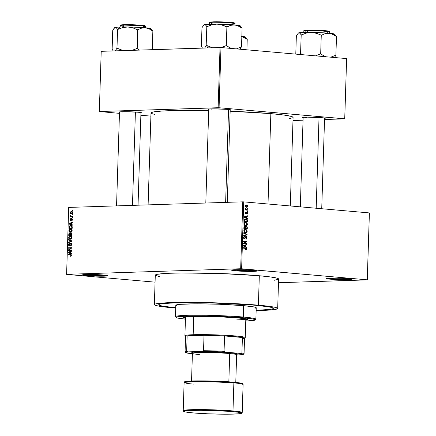 <?xml version="1.0" encoding="UTF-8"?>
<svg xmlns="http://www.w3.org/2000/svg" width="436" height="436" viewBox="0 0 436 436"><rect width="100%" height="100%" fill="white"/><g stroke="black" fill="none" stroke-linecap="round" stroke-linejoin="round"><path stroke-width="0.65" d="M86.84 274.936A12.072 0.725 -178.2 0 0 106.171 275.307A12.072 0.725 1.8 0 1 86.84 274.936L86.851 274.5L86.84 274.936A12.072 0.725 1.8 0 1 84.066 274.615A12.072 0.725 -178.2 0 0 86.84 274.936L86.355 275.623L86.84 274.936M103.855 275.062A12.742 0.763 1.8 0 1 107.823 275.694A12.742 0.763 1.8 0 1 100.482 276.201A12.742 0.763 1.8 0 1 86.355 275.623L100.307 276.201L107.839 275.716L101.882 274.909L89.909 274.484L82.551 274.822L86.355 275.623A12.742 0.763 1.8 0 1 82.399 274.898A12.742 0.763 1.8 0 1 90.432 274.484A12.742 0.763 1.8 0 1 103.855 275.062M236.045 270.151A12.072 0.725 -178.2 0 0 255.376 270.522A12.072 0.725 1.8 0 1 236.045 270.151L236.056 269.715L236.045 270.151A12.072 0.725 1.8 0 1 233.276 269.83A12.072 0.725 -178.2 0 0 236.045 270.151L235.565 270.838L236.045 270.151M253.06 270.276A12.742 0.763 1.8 0 1 257.027 270.909A12.742 0.763 1.8 0 1 249.686 271.415A12.742 0.763 1.8 0 1 235.565 270.838L249.512 271.415L257.044 270.93L251.087 270.118L239.113 269.693L231.756 270.031L235.565 270.838A12.742 0.763 1.8 0 1 231.603 270.107A12.742 0.763 1.8 0 1 239.642 269.699A12.742 0.763 1.8 0 1 253.06 270.276M330.521 278.468A12.072 0.725 -178.2 0 0 349.852 278.838A12.072 0.725 1.8 0 1 330.521 278.468L330.537 278.026L330.521 278.468A12.072 0.725 1.8 0 1 327.752 278.141A12.072 0.725 -178.2 0 0 330.521 278.468L330.041 279.149L330.521 278.468M347.541 278.588A12.742 0.763 1.8 0 1 351.503 279.22A12.742 0.763 1.8 0 1 344.168 279.727A12.742 0.763 1.8 0 1 330.041 279.149L343.993 279.727L351.52 279.247L345.568 278.435L333.589 278.01L326.237 278.348L330.041 279.149A12.742 0.763 1.8 0 1 326.079 278.424A12.742 0.763 1.8 0 1 334.118 278.01A12.742 0.763 1.8 0 1 347.541 278.588M140.866 113.049L141.455 112.94L141.335 112.668L138.054 112.221A11.401 0.681 1.8 0 1 141.596 112.788A11.401 0.681 1.8 0 1 140.942 113.044M230.115 110.188L230.704 110.079L230.579 109.807L227.298 109.36A11.401 0.681 1.8 0 1 230.846 109.927A11.401 0.681 1.8 0 1 230.186 110.177M324.493 118.494L325.082 118.385L324.962 118.112L321.681 117.666A11.401 0.681 1.8 0 1 325.223 118.232A11.401 0.681 1.8 0 1 324.569 118.483M274.211 280.266L278.462 279.291L278.124 278.555L277.067 278.163L270.5 276.947L259.316 275.748A61.694 3.695 -178.2 0 0 192.608 272.947A61.694 3.695 -178.2 0 0 155.287 275.165L154.36 304.606A61.694 3.695 1.8 0 1 191.687 302.382A61.694 3.695 1.8 0 1 258.39 305.184L259.316 275.748L221.275 273.552L181.272 272.974L168.209 273.312L157.461 274.266L155.309 275.28L159.598 276.669M277.688 308.481A61.694 3.695 1.8 0 1 256.15 310.606L271.197 309.92L277.536 308.726L277.198 307.996L274.511 307.2L258.39 305.184A61.694 3.695 1.8 0 1 277.688 308.481L278.609 279.04A61.694 3.695 -178.2 0 0 259.316 275.748L258.39 305.184L238.018 303.778L214.299 302.797L190.843 302.382L171.217 302.6L158.415 303.418L155.232 304.017L154.382 304.715L155.903 305.483L159.734 306.29L175.719 308.078A61.694 3.695 1.8 0 1 173.659 307.903A61.694 3.695 1.8 0 1 154.36 304.606M290.3 205.961L293.085 117.426A71.084 4.256 -178.2 0 0 270.849 113.627A71.084 4.256 -178.2 0 0 230.154 111.218L270.849 113.627L268.009 204.004L270.849 113.627L283.732 115.017L291.303 116.417L292.518 116.864L293.057 117.3L292.91 117.715L289.019 118.712M154.965 114.499L151.554 113.524L151.02 113.088L151.167 112.679L153.499 111.927L161.881 111.044L180.929 110.433L208.702 110.597A71.084 4.256 -178.2 0 0 150.992 112.962L148.104 204.876M255.398 305.282A57.334 3.433 1.8 0 1 273.328 308.345A57.334 3.433 1.8 0 1 256.161 310.252L257.66 310.209L256.161 310.252A57.334 3.433 1.8 0 0 273.328 308.345A57.334 3.433 1.8 0 0 255.398 305.282L268.336 306.781L271.895 307.527L273.307 308.241L272.522 308.89L269.562 309.446L257.66 310.209L269.562 309.446L272.522 308.89L273.307 308.241L271.895 307.527L268.336 306.781L255.398 305.282A57.334 3.433 1.8 0 0 193.404 302.677A57.334 3.433 1.8 0 0 158.715 304.742A57.334 3.433 1.8 0 1 193.404 302.677A57.334 3.433 1.8 0 1 255.398 305.282M242.776 201.835L68.703 207.422L66.604 274.326L240.677 268.74L242.776 201.835L243.724 201.863L241.626 268.772L367.27 279.825L369.374 212.921L243.724 201.863L369.374 212.921L367.297 279.885L369.396 212.981L367.297 279.885L278.495 282.73L367.27 279.825L240.677 268.74L241.626 268.772L243.724 201.863L242.776 201.835L68.703 207.422L66.604 274.326L240.677 268.74L242.776 201.835M72.163 214.479L72.627 214.463L72.61 214.888L72.153 214.904L72.163 214.479L72.153 214.904L72.61 214.888L72.627 214.463L72.163 214.479M71.357 216.207L72.572 216.169L72.556 216.594L70.212 216.67L70.599 216.229L70.338 215.33L70.763 216.082L71.357 216.207L70.338 215.33L70.599 216.229L70.212 216.67L72.556 216.594L72.572 216.169L70.877 216.142M72.071 217.4L72.534 217.384L72.518 217.809L72.06 217.826L72.071 217.4L72.06 217.826L72.518 217.809L72.534 217.384L72.071 217.4M71.826 218.927L72.507 219.515L72.174 219.488L71.695 220.147L72.311 220.202L71.695 220.147L71.722 220.572L72.507 219.51L71.782 218.501L72.469 219.09L72.267 220.262L71.722 220.572L72.174 219.488L71.771 218.932L71.221 220.207L70.648 220.54L70.109 219.978L70.283 218.888L70.779 218.594L70.414 219.575L70.741 220.109L71.275 218.763L71.782 218.501L70.654 220.115L71.242 220.169L70.681 220.115L70.414 219.575L70.779 218.594L70.076 219.602L70.719 220.54L71.613 219.041L72.436 218.976L71.902 218.932M71.346 224.447L72.3 224.785L72.283 225.232L69.101 224.039L69.117 223.592L72.381 222.131L72.371 222.573L71.395 222.976L71.346 224.447L71.395 222.976L72.371 222.573L72.381 222.131L69.117 223.592L69.101 224.039L72.283 225.232L72.3 224.785L71.346 224.447M72.158 230.584L71.722 231.712L70.496 232.274L69.177 231.756L68.964 230.094L70.005 229.085L71.706 229.38L72.158 230.584L71.706 229.38L70.561 228.993L68.85 230.682C69.03 231.865 69.58 232.399 70.496 232.274L71.613 231.821L72.158 230.584M71.94 237.576L71.504 238.705L70.278 239.271L68.861 238.606L68.817 236.912L70.06 236.012L71.488 236.372L71.94 237.576L71.488 236.372L70.343 235.985L68.632 237.68C68.812 238.863 69.362 239.391 70.278 239.271L71.395 238.814L71.94 237.576M71.384 255.327L71.133 256.003L70.349 256.281L70.321 255.856L70.959 255.54L70.872 254.929L68.13 254.891L68.147 254.466L71.188 254.651L71.384 255.327L70.332 254.395L68.147 254.466L68.13 254.891L70.779 254.869L71.008 255.322L70.349 256.281L71.133 256.003L71.384 255.327M70.447 253.153L71.395 253.49L71.384 253.937L68.201 252.749L68.212 252.297L71.482 250.836L71.466 251.283L70.49 251.681L70.447 253.153L70.49 251.681L71.466 251.283L71.482 250.836L68.212 252.297L68.201 252.749L71.384 253.937L71.395 253.49L70.447 253.153M68.932 250.008L71.509 249.926L71.499 250.351L68.272 250.455L68.288 249.997L70.926 248.122L68.343 248.204L68.359 247.779L71.58 247.675L71.564 248.133L68.932 250.008L71.564 248.133L71.58 247.675L68.359 247.779L68.343 248.204L70.926 248.122L68.288 249.997L68.272 250.455L71.499 250.351L71.509 249.926L68.932 250.008M70.828 243.386L71.727 244.264L70.567 245.277L71.351 245.343L70.567 245.277L70.599 245.702L71.727 244.253L70.839 242.961L71.357 243.141L71.722 244.405L71.003 245.604L70.599 245.702L70.567 245.277L71.286 244.64L71.052 243.435L70.518 243.528L69.428 245.599L68.643 245.321L68.441 244.171L69.422 243.125L68.795 244.492L69.002 245.092L69.547 245.119L70.191 243.343L70.839 242.961L69.226 245.196L69.896 245.255L69.291 245.196L68.795 244.411L69.422 243.125L68.419 244.438L69.264 245.621L70.828 243.386L71.591 243.446L70.943 243.392M68.616 239.609L71.793 240.841L71.782 241.255L68.517 242.623L68.534 242.182L71.411 241.086L68.599 240.051L68.616 239.609L68.599 240.051L71.411 241.086L68.534 242.182L68.517 242.623L71.782 241.255L71.793 240.841L68.616 239.609M71.106 232.742L71.951 233.353L71.967 235.326L68.746 235.429L69.03 233.244L69.733 232.911L70.294 233.347L71.106 232.742L70.294 233.347L69.635 232.911L68.784 234.105L68.746 235.429L71.967 235.326L72.011 234.007L71.237 232.748M70.648 225.526L72.054 226.142L72.191 228.333L68.964 228.437L69.106 226.491L69.94 225.657L70.648 225.526L69.084 226.567L68.964 228.437L72.191 228.333L72.229 227.085C72.093 225.903 71.569 225.385 70.648 225.526L70.948 225.532M71.52 211.525L72.322 211.722L72.725 212.67L72.272 213.635L71.368 213.896L70.518 213.526L70.305 212.599L70.736 211.787L71.52 211.525L70.294 212.746L71.471 213.896L72.725 212.67L71.766 211.531M72.289 210.463L72.752 210.452L72.736 210.877L72.278 210.893L72.289 210.463L72.278 210.893L72.736 210.877L72.752 210.452L72.289 210.463M247.441 208.048L247.926 208.092L247.91 208.517L247.425 208.473L247.441 208.048L247.425 208.473L247.91 208.517L247.926 208.092L247.441 208.048M246.585 209.678L247.871 209.792L247.861 210.217L245.381 209.999L245.392 209.574L245.79 209.607L245.512 208.67L245.959 209.482L246.585 209.678L245.512 208.67L245.79 209.607L245.392 209.574L245.381 209.999L247.861 210.217L247.871 209.792L246.024 210.059L247.871 209.792L246.585 209.678M247.348 210.964L247.833 211.008L247.822 211.433L247.332 211.395L247.348 210.964L247.332 211.395L247.822 211.433L247.833 211.008L247.348 210.964M247.043 212.038L245.882 213.52L245.348 213.536L245.882 213.52L245.245 212.959L246.013 212.436L245.332 212.457L246.013 212.436L245.98 212.005L245.245 212.931L245.92 213.951L246.711 212.964L246.231 212.981L246.863 212.555L246.356 212.572L247.092 212.468L247.457 213.079L246.983 214.103L247.812 213.139L246.841 212.043L247.343 212.125L247.812 213.139L247.283 214.038L246.95 213.678L247.446 213.204L247.168 212.485L246.068 213.945L245.414 213.645L245.239 213.024L245.457 212.239L245.98 212.005L245.599 213.041L245.997 213.498L246.934 212.032M246.596 217.951L247.599 218.409L247.588 218.856L244.22 217.259L244.231 216.812L247.686 215.755L247.67 216.202L246.64 216.479L246.596 217.951L246.64 216.479L247.67 216.202L247.686 215.755L244.231 216.812L244.22 217.259L247.588 218.856L247.599 218.409L245.735 217.978L246.596 217.951M245.708 225.706L246.89 225.385L247.463 224.213L247.059 224.224L247.463 224.213L247.114 225.178L246.318 225.663L244.427 225.15L244.084 223.325L244.618 222.66L245.621 222.409L246.983 222.949L247.463 224.213L246.983 222.949L245.768 222.415L243.964 223.902L245.948 225.712M245.49 232.699L246.672 232.383L247.245 231.205L246.841 231.222L247.245 231.205L246.89 232.175L246.1 232.655L244.204 232.148L243.86 230.317L244.4 229.658L245.403 229.401L246.694 229.876L247.245 231.205L246.76 229.941L245.55 229.412L243.746 230.895L245.73 232.704M245.593 249.784L246.422 249.605L246.683 248.956L246.28 248.972L246.683 248.956L246.422 249.605L245.593 249.784L245.561 249.354L246.236 249.12L246.144 248.498L243.25 248.117L243.261 247.692L246.318 248.111L246.683 248.956L245.577 247.893L243.261 247.692L243.25 248.117L246.046 248.422L246.286 248.901L245.561 249.354L245.817 249.795M245.691 246.662L246.7 247.119L246.683 247.566L243.315 245.969L243.332 245.523L246.781 244.46L246.771 244.907L245.74 245.185L245.691 246.662L245.74 245.185L246.771 244.907L246.781 244.46L243.332 245.523L243.315 245.969L246.683 247.566L246.7 247.119L244.836 246.689L245.691 246.662M244.084 243.31L246.809 243.55L246.798 243.975L243.386 243.675L243.402 243.223L246.193 241.664L243.457 241.424L243.473 240.999L246.88 241.299L246.869 241.757L244.084 243.31L246.869 241.757L246.88 241.299L243.473 240.999L243.457 241.424L246.193 241.664L243.402 243.223L243.386 243.675L246.798 243.975L246.809 243.55L244.961 243.811L246.809 243.55L244.084 243.31M246.084 236.47L245.255 237.048L244.803 238.421L243.757 238.547L244.454 238.525L243.931 237.675L243.533 237.691L244.623 236.89L243.719 236.922L244.623 236.89L244.591 236.465L243.533 237.653L244.427 238.95L246.078 236.901L246.634 237.811L245.839 239.195L247.032 237.887L245.866 236.481L246.465 236.595L247.027 238.034L246.269 239.146L245.839 239.195L245.806 238.765L246.618 238.018L246.258 236.944L245.697 237.064L244.765 238.906L243.915 238.726L243.533 237.653L243.86 236.732L244.591 236.465L243.931 237.756L244.149 238.383L244.727 238.481L245.321 236.906L245.964 236.47M243.729 232.829L247.098 234.464L247.081 234.884L243.637 235.843L243.648 235.402L246.689 234.666L243.713 233.276L243.729 232.829L243.713 233.276L246.689 234.666L243.648 235.402L243.637 235.843L247.081 234.884L247.098 234.464L246.291 234.492L247.098 234.464L243.729 232.829M246.351 226.246L245.119 226.769L245.495 226.758L244.607 226.24L243.904 227.33L243.86 228.649L247.272 228.955L247.31 227.63L246.351 226.246L247.245 226.965L247.272 228.955L243.86 228.649L244.155 226.491L244.896 226.251L245.495 226.758L246.204 226.246M245.855 218.948L244.204 219.799L244.078 221.657L247.49 221.957L247.528 220.709C247.386 219.51 246.831 218.921 245.855 218.948L245.223 218.965L246.444 219.063L247.343 219.744L247.49 221.957L244.078 221.657L244.324 219.526L245.533 218.937M246.754 204.996L245.457 206.075L246.705 207.373L248.024 206.299L246.754 204.996L246.318 205.013L247.604 205.296L247.942 206.724L246.814 207.378L245.871 207.067L245.479 206.37L245.74 205.323L246.514 204.991M66.626 274.386L155.063 282.163L66.626 274.386M175.73 307.723A57.334 3.433 1.8 0 1 158.715 304.742A57.334 3.433 1.8 0 0 175.73 307.723L163.713 306.306L160.154 305.56L158.742 304.846L159.527 304.197L162.486 303.641L174.384 302.878L192.625 302.677L214.425 303.058L251.125 304.928L214.425 303.058L192.625 302.677L174.384 302.878L162.486 303.641L159.527 304.197L158.742 304.846L160.154 305.56L163.713 306.306L175.73 307.723M292.987 120.521L303.042 120.2L292.987 120.521M324.537 119.508L344.751 118.859L346.62 58.588L220.976 47.535L219.079 107.746L344.723 118.805L346.62 58.588L344.751 118.859L324.537 119.508M99.321 111.529L218.131 107.719L220.027 47.502L101.212 51.317L99.321 111.529L219.079 107.746L344.751 118.859L346.62 58.588L220.976 47.535L219.079 107.746L218.131 107.719L220.027 47.502L220.976 47.535L101.212 51.317L99.321 111.529L119.459 113.355L99.321 111.529M140.872 115.24L150.889 116.123L140.872 115.24M303.118 117.807A11.401 0.681 1.8 0 1 302.48 117.518A11.401 0.681 1.8 0 1 309.669 117.148A11.401 0.681 1.8 0 1 321.681 117.666L307.26 117.153L302.617 117.448L303.451 117.867M208.74 109.507A11.401 0.681 1.8 0 1 208.097 109.213A11.401 0.681 1.8 0 1 215.291 108.847A11.401 0.681 1.8 0 1 227.298 109.36L212.877 108.847L208.828 109.033L208.081 109.273L209.067 109.567M119.491 112.368A11.401 0.681 1.8 0 1 118.848 112.074A11.401 0.681 1.8 0 1 126.042 111.709A11.401 0.681 1.8 0 1 138.054 112.221L123.633 111.709L118.99 112.008L119.824 112.428M122.876 112.041A10.731 0.643 1.8 0 1 120.707 111.801A10.731 0.643 -178.2 0 0 122.876 112.041M306.503 117.486A10.731 0.643 1.8 0 1 304.333 117.24A10.731 0.643 -178.2 0 0 306.503 117.486M212.125 109.18A10.731 0.643 1.8 0 1 209.956 108.94A10.731 0.643 -178.2 0 0 212.125 109.18M246.422 249.605L245.582 249.632L246.422 249.605M244.634 248.313L243.255 247.91L245.577 247.893L243.735 247.953L244.558 248.231M245.163 244.961L246.771 244.907L245.163 244.961M244.264 245.234L245.74 245.185L244.264 245.234M245.299 246.482L243.435 246.024L244.318 245.997L243.321 245.757L244.389 245.566L243.326 245.599L245.337 245.294L243.915 245.343L245.337 245.294L245.299 246.482L244.454 246.509L245.299 246.482L245.337 245.294L243.68 245.746L245.299 246.482M243.468 241.217L246.88 241.299L245.032 241.566L243.468 241.217M245.98 241.784L246.869 241.757L245.98 241.784M243.397 243.468L244.967 243.61L243.397 243.468M247.032 237.887L246.629 237.898L247.032 237.887M244.803 238.421L244.454 238.525M245.561 234.933L247.081 234.884L245.561 234.933M244.983 232.306L246.672 232.383L244.727 232.513M244.994 229.429L245.55 229.412L244.994 229.429M244.411 229.647L244.743 229.848M246.084 229.963L246.76 229.941L246.084 229.963M244.694 232.535L245.048 232.235M244.781 229.876L244.34 229.614M245.506 232.274L243.746 230.938L244.749 229.946L244.056 229.968L245.528 229.837L246.847 231.173L245.506 232.274L244.383 232.312L246.362 232.094L246.803 231.467L246.727 230.579L245.326 229.827L244.422 230.192L244.165 231.244L244.607 231.974L245.74 232.279L243.898 232.339M244.149 229.865L245.528 229.837M247.31 227.63L246.912 227.647L247.31 227.63M245.043 228.551L246.885 228.491L243.866 228.442L245.691 228.388L245.713 227.548L245.315 227.559L245.288 228.35L243.871 228.273L244.274 228.262L244.296 227.521L243.898 227.532L244.841 226.666L245.315 227.554L246.34 226.676L246.885 227.145L246.885 228.491L245.043 228.551M243.871 228.399L245.288 228.35L243.871 228.399M244.76 226.66L244.024 226.693L244.76 226.66M246.182 226.682L245.523 226.698L246.34 226.676L245.79 227.025L245.691 228.388L246.885 228.491L246.869 227.091L246.34 226.676M244.716 226.666L244.274 228.262L245.288 228.35L245.283 227.036L244.841 226.666M246.89 225.385L244.945 225.516L246.89 225.385M245.212 222.436L245.768 222.415L245.212 222.436M244.634 222.654L244.967 222.851M246.302 222.97L246.983 222.949L246.302 222.97M245.005 222.883L244.558 222.622M245.724 225.281L243.964 223.946L244.967 222.954L244.28 222.976L245.746 222.84L247.065 224.18L245.724 225.281L244.607 225.314L245.948 225.287L244.825 224.976L244.367 224.093L244.743 223.096L245.746 222.84L244.367 222.872M247.528 220.709L247.13 220.725L247.528 220.709M244.705 219.161L245.103 219.379M245.152 219.417L244.601 219.123M245.261 221.553L247.103 221.499L244.095 221.281L244.492 221.265L244.514 220.512L244.116 220.523L244.514 220.512L244.601 219.913L244.171 219.924L245.839 219.373L246.667 219.613L247.103 221.499L245.261 221.553M245.544 219.363L244.623 219.864L244.492 221.265L247.103 221.499L247.049 220.055L245.839 219.373M246.062 216.251L247.67 216.202L246.062 216.251M245.168 216.523L246.64 216.479L245.168 216.523M246.198 217.771L244.34 217.319L245.223 217.286L244.225 217.046L245.288 216.856L244.231 216.894L246.236 216.588L244.819 216.632L246.236 216.588L246.198 217.771L245.359 217.798L246.198 217.771L246.236 216.588L244.58 217.035L246.198 217.771M247.812 213.139L247.452 213.15L247.812 213.139M245.392 209.623L245.79 209.607L245.392 209.623M245.414 208.839L245.86 208.822L245.414 208.839M245.37 209.138L245.806 209.127L245.37 209.138M245.719 209.569L246.084 209.558L245.719 209.569M245.386 209.798L246.029 209.852L245.386 209.798M248.024 206.299L247.67 206.31L248.024 206.299M245.937 205.541L245.528 205.214M246.716 206.947L245.457 206.13L246.765 205.427L247.67 206.255L246.716 206.947L245.779 206.975L247.381 206.817L247.577 205.874L246.46 205.427L245.92 205.743L245.86 206.413L246.918 206.953L245.79 206.991M245.642 205.449L246.765 205.427M244.116 225.347L246.166 225.265L246.847 224.845L246.88 223.461L245.746 222.84M71.193 255.932L70.321 255.856L71.193 255.932M71.379 255.354L71.008 255.322L71.379 255.354M71.335 254.918L70.779 254.869L71.335 254.918M70.349 254.82L70.779 254.869M70.087 254.831L68.147 254.466L71.144 254.608L70.087 254.831M70.823 254.439L70.332 254.395L70.823 254.439M70.621 254.406L70.332 254.395M69.711 252.88L68.201 252.749L69.711 252.88M68.883 252.357L70.485 251.872L70.109 251.839L70.076 253.022L68.545 252.482L70.447 253.054L70.076 253.022L70.109 251.839L68.883 252.357M70.229 250.389L68.288 249.997L70.229 250.389M71.509 248.171L70.926 248.122L71.509 248.171M70.3 248.139L68.359 247.779L71.575 247.91L70.3 248.139M70.877 250.177L71.504 250.16L70.877 250.177M68.795 244.471L68.419 244.438L68.795 244.471M69.291 245.196L69.902 245.25M69.994 245.081L69.624 245.048L69.994 245.081M70.201 244.405L69.858 244.373L70.201 244.405M70.425 243.664L70.049 243.631L70.425 243.664M69.389 242.258L68.534 242.182L69.389 242.258M71.602 241.331L70.899 241.272L71.602 241.331M71.787 241.119L71.411 241.086L71.787 241.119M71.793 240.994L70.91 240.917L71.793 240.994M70.103 240.187L68.599 240.051L70.103 240.187M69.978 239.26L70.278 239.271M69.008 237.713L68.632 237.68L69.008 237.713M70.834 236.029L70.343 235.985L70.834 236.029M71.733 236.252L71.199 236.541M70.806 238.781L71.133 239.146M70.294 238.846L71.935 237.625L70.528 236.416L69.368 236.786L69.068 238.127L70.294 238.846L69.008 237.664L69.586 236.617L70.316 236.41L71.564 237.593L70.294 238.846L71.259 238.928L70.032 238.835L71.237 238.944M70.316 236.41L71.613 236.514M69.161 234.143L68.784 234.105L69.161 234.143M70.676 233.38L70.294 233.347L70.676 233.38M71.973 235.135L69.133 234.993L71.084 235.162L69.133 234.993L69.673 233.336L70.528 233.756L70.109 233.718L70.496 234.197L70.125 234.165L70.098 234.96L71.973 235.129M69.809 233.347L70.109 233.718L69.814 233.347L70.648 233.418L69.749 233.336M71.095 233.167L70.572 233.582L70.474 234.95L71.978 235.08L70.474 234.95L71.095 233.167L72 233.603L71.608 233.571L72.011 234.045L71.635 234.012L71.608 234.911L71.978 234.944L71.608 234.911L71.608 233.571L71.172 233.167L71.907 233.233L71.253 233.184M69.673 233.336L69.226 233.674L69.133 234.993L70.098 234.96L70.109 233.718M70.201 232.268L70.496 232.274M69.231 230.72L68.85 230.682L69.231 230.72M71.052 229.036L70.561 228.993L71.052 229.036M71.951 229.254L71.417 229.543M70.518 231.848L72.158 230.628L70.752 229.423L69.591 229.788L69.286 231.129L70.518 231.848L69.231 230.671L69.804 229.625L70.539 229.418L71.782 230.595L70.518 231.848L71.477 231.936L70.251 231.843L71.46 231.947M70.539 229.418L71.836 229.516M69.379 227.276L69.002 227.243L69.379 227.276M69.477 226.6L69.084 226.567L69.477 226.6M71.902 225.826L71.504 226.044M72.196 228.142L71.302 228.17L72.196 228.142M70.632 225.952L69.558 226.442L69.357 227.995L71.826 227.919L69.357 227.995L71.302 228.17L69.357 227.995L69.46 226.633L70.632 225.952L72.06 226.153L71.411 226.099L71.847 227.151L72.223 227.183L71.847 227.151L71.826 227.919L72.202 227.952L71.826 227.919L71.618 226.246L70.632 225.952L71.411 226.099M70.616 224.169L69.101 224.039L70.616 224.169M69.782 223.652L71.39 223.161L71.014 223.128L70.975 224.317L69.444 223.772L71.351 224.349L70.975 224.317L71.014 223.128L69.782 223.652M70.414 219.635L70.076 219.602L70.414 219.635M70.681 220.115L71.242 220.169M71.308 220.011L70.883 219.973L71.308 220.011M71.455 219.521L71.03 219.482L71.455 219.521M72.354 216.283L72.169 216.605L70.229 216.245L72.55 216.403L70.599 216.229L72.55 216.403L72.147 215.907M70.616 215.776L70.201 215.738L70.616 215.776M70.627 212.779L70.294 212.746L70.627 212.779M71.482 213.471L72.719 212.697L71.673 211.951L70.839 212.212L70.676 213.041L71.482 213.471L70.627 212.746L71.531 211.951L72.387 212.67L71.482 213.471L72.371 213.547L71.297 213.466L72.36 213.558M71.531 211.951L72.589 212.032M183.97 317.255A32.188 1.929 -178.2 0 0 185.485 317.637L183.752 317.157M245.784 320.204A32.188 1.929 1.8 0 0 247.817 319.599L247.817 319.599A32.188 1.929 1.8 0 0 237.751 317.877L217.902 316.732L197.028 316.432L184.608 317.108L183.485 317.631L185.464 318.307A32.188 1.929 1.8 0 1 183.474 317.577A32.188 1.929 1.8 0 1 202.947 316.416A32.188 1.929 1.8 0 1 237.751 317.877L247.01 319.141L247.735 319.724L245.702 320.215M255.115 319.97L255.807 319.321A40.237 2.409 -178.2 0 0 243.299 317.032L242.814 317.713A39.567 2.371 1.8 0 1 255.115 319.97A39.567 2.371 1.8 0 1 245.757 321.065L254.629 320.204L255.093 319.986L254.875 319.517L251.741 318.749L236.688 317.239L214.539 316.182L192.767 315.937L178.7 316.585L176.199 317.185L177.092 317.904L185.791 319.207M176.814 305.849L175.822 305.353L176.378 304.895L180.041 304.339L196.08 303.827L218.845 304.224L243.653 305.658L243.299 317.032A40.237 2.409 1.8 0 1 255.883 319.179L256.237 307.805A40.237 2.409 -178.2 0 0 243.653 305.658L254.166 306.971L255.921 307.489L256.139 307.969L255.67 308.187M185.507 316.967L184.919 335.704A30.177 1.809 1.8 0 1 193.164 334.723L193.628 335.431A29.506 1.766 1.8 0 1 204.015 335.333A29.506 1.766 1.8 0 1 224.551 335.943A29.506 1.766 1.8 0 1 242.405 337.513A29.506 1.766 1.8 0 1 244.492 338.352A29.506 1.766 1.8 0 1 242.977 338.761M244.492 338.352L245.179 337.704A30.177 1.809 -178.2 0 0 227.091 335.366A30.177 1.809 -178.2 0 0 193.164 334.723A30.177 1.809 1.8 0 1 226.257 335.322A30.177 1.809 1.8 0 1 245.239 337.6L245.828 318.863A30.177 1.809 1.8 0 1 236.737 319.871M243.653 305.658A40.237 2.409 -178.2 0 0 200.151 303.832A40.237 2.409 -178.2 0 0 175.806 305.276L175.452 316.65A40.237 2.409 1.8 0 1 199.792 315.206A40.237 2.409 1.8 0 1 243.299 317.032L243.653 305.658M243.299 317.032A40.237 2.409 -178.2 0 0 198.691 315.201A40.237 2.409 -178.2 0 0 175.517 316.798L176.166 317.49A39.567 2.371 1.8 0 1 198.952 315.915A39.567 2.371 1.8 0 1 242.814 317.713L243.299 317.032M185.436 319.168A39.567 2.371 1.8 0 1 176.166 317.49M245.724 319.544L247.381 319.234M239.506 319.768L237.582 319.844M245.806 319.534A32.188 1.929 -178.2 0 0 247.337 319.245M114.608 27.702L115.235 27.37A18.143 1.085 -178.2 0 0 114.772 27.539L112.722 30.58L112.134 49.312L113.284 50.985L112.134 49.312L112.722 30.58L113.987 28.389L115.235 27.37L116.423 27.844L117.573 29.512L116.93 48.26A20.824 1.248 1.8 0 1 117.224 48.249L123.279 50.609L116.984 48.243L117.573 29.512L122.614 27.653L127.694 26.972A18.143 1.085 -178.2 0 0 119.698 27.016L117.671 29.512L119.698 27.016L115.235 27.37L116.423 27.844L117.518 29.523L122.614 27.653L127.694 26.972L132.691 27.779L137.64 29.779L137.051 48.516L132.01 50.374L136.811 48.51A20.824 1.248 1.8 0 1 137.236 48.532L137.64 29.779L141.493 28.182L145.33 27.773L149.128 28.858L152.856 31.12L152.273 49.677L152.856 31.12L149.128 28.858L145.33 27.773L132.364 27.07L119.698 27.016A18.143 1.085 -178.2 0 0 115.235 27.37L114.744 27.637M145.008 26.035L143.951 25.506L136.937 24.923L123.998 24.71A0.403 0.294 88.2 0 0 123.693 25.086L142.959 25.74L145.679 26.302L143.657 26.645M145.629 27.8L145.679 26.302A12.742 0.763 -178.2 0 0 137.662 25.337A12.742 0.763 -178.2 0 0 123.693 25.086L123.633 26.95L123.693 25.086A12.742 0.763 -178.2 0 0 120.211 25.501L123.693 25.086A0.403 0.294 -91.8 0 1 123.998 24.71L120.897 25.277M116.93 48.26L115.104 51.121L116.93 48.26A20.824 1.248 -178.2 0 1 117.224 48.249L116.93 48.26M150.998 28.711L145.33 27.773A18.143 1.085 -178.2 0 1 150.976 28.678L152.796 31.13L151.129 29.038M139.493 50.086L137.236 48.532A20.824 1.248 -178.2 0 0 136.811 48.51L139.493 50.086M149.815 29.092L150.91 28.852M125.819 24.672L143.013 25.386M144.212 25.55L144.981 25.708M121.437 24.874L122.516 24.776M145.33 27.773A18.143 1.085 -178.2 0 0 127.694 26.972L132.691 27.779L137.4 29.779L141.493 28.182L145.33 27.773M132.473 205.378L135.405 112.03L132.473 205.378M225.635 202.386L228.557 109.485L225.635 202.386M319.032 117.469L316.182 208.239L319.032 117.469M193.737 316.487L193.164 334.723L193.737 316.487M187.137 335.878L204.015 335.333L187.137 335.878A29.506 1.766 1.8 0 1 193.628 335.431L193.164 334.723A30.177 1.809 -178.2 0 0 184.968 335.813L185.616 336.499A29.506 1.766 1.8 0 1 187.137 335.878L204.015 335.333L203.536 350.724L202.337 351.427L187.807 351.896L186.652 351.263L187.137 335.878A29.506 1.766 -178.2 0 0 185.567 336.39L185.082 351.781A29.506 1.766 1.8 0 1 186.652 351.263L187.137 335.878M224.551 335.943L242.405 337.513L224.551 335.943L242.405 337.513L241.92 352.904L240.656 353.46L225.287 352.108L224.066 351.329L224.551 335.943A29.506 1.766 -178.2 0 0 204.015 335.333L203.536 350.724A29.506 1.766 1.8 0 1 224.066 351.329L224.551 335.943M243.315 354.386L244.007 353.738A29.506 1.766 -178.2 0 0 241.92 352.904A29.506 1.766 1.8 0 1 244.062 353.634L244.547 338.243A29.506 1.766 -178.2 0 0 242.405 337.513L241.92 352.904L240.656 353.46A28.836 1.728 1.8 0 1 243.315 354.386A28.836 1.728 1.8 0 1 241.299 354.855L236.639 355.008L242.923 354.566L243.293 354.403L243.13 354.048L240.656 353.46L225.287 352.108L213.749 351.623L202.337 351.427L187.807 351.896L185.812 352.348L185.976 352.708L192.401 353.64L188.445 353.291A28.836 1.728 1.8 0 1 185.78 352.577A28.836 1.728 1.8 0 1 187.807 351.896L186.652 351.263A29.506 1.766 -178.2 0 0 185.131 351.89L185.78 352.577M224.066 351.329A29.506 1.766 -178.2 0 0 203.536 350.724L202.337 351.427A28.836 1.728 1.8 0 1 225.287 352.108L224.066 351.329M193.344 384.132L187.202 383.446L184.112 382.557L190.347 381.669L206.953 381.555L233.87 382.835L232.988 410.935A0.67 0.458 95 0 1 232.502 411.617C239.424 412.129 248.013 413.601 233.642 414.096C218.698 414.538 198.227 413.453 192.897 412.887L207.868 413.802L224.469 414.2L237.102 413.933L240.503 413.579L241.511 413.105L237.729 412.178L228.039 411.268L200.931 410.309L189.922 410.483L184.286 411.072L183.894 411.399L185.365 411.944L192.897 412.887A0.67 0.458 95 0 1 192.859 412.887A0.67 0.458 -85 0 0 192.897 412.887C185.976 412.374 177.392 410.903 191.758 410.412C206.702 409.965 227.172 411.05 232.502 411.617A0.67 0.458 -85 0 0 232.988 410.935L206.07 409.655L189.464 409.769L183.229 410.658A29.506 1.766 1.8 0 1 201.083 409.595A29.506 1.766 1.8 0 1 232.988 410.935L233.87 382.835A0.67 0.458 -85 0 0 233.429 382.181L205.078 380.895L188.962 381.146L185.055 382.149M192.336 352.986L191.818 352.566L193.262 352.223L203.252 351.836L230.208 352.871A22.797 1.368 -178.2 0 0 204.931 351.836A22.797 1.368 -178.2 0 0 191.802 352.74L192.45 353.433A22.127 1.324 1.8 0 1 205.193 352.55A22.127 1.324 1.8 0 1 229.728 353.558L230.208 352.871L234.339 353.318L237.157 353.912L237.282 354.185L236.535 354.424M199.334 354.533A22.127 1.324 1.8 0 1 192.45 353.433M235.778 382.399L236.65 354.74A22.127 1.324 -178.2 0 0 229.728 353.558L228.84 381.822L229.728 353.558A22.127 1.324 -178.2 0 0 205.803 352.555A22.127 1.324 -178.2 0 0 192.412 353.351L191.546 381.01M233.87 382.835A29.506 1.766 -178.2 0 0 201.966 381.495A29.506 1.766 -178.2 0 0 184.112 382.557C184.717 382.094 183.147 381.685 187.671 381.244C195.355 380.454 220.316 380.966 233.467 382.181A0.67 0.458 95 0 1 233.87 382.835L240.007 383.522L243.097 384.41A29.506 1.766 -178.2 0 0 233.87 382.835M232.988 410.935A29.506 1.766 1.8 0 1 242.214 412.511L239.124 411.622L232.988 410.935M231.282 382.001L209.999 380.988L192.685 380.971M190.848 381.042L189.224 381.129M186.701 381.353L184.875 381.794M242.22 383.495L241.724 383.309M239.936 382.933L235.386 382.361M237.298 354.174A22.797 1.368 -178.2 0 0 230.208 352.871L229.728 353.558A22.127 1.324 1.8 0 1 236.606 354.817L237.298 354.174M233.429 382.181A0.67 0.458 95 0 1 233.473 382.181C243.67 383.184 242.52 383.685 242.721 383.696L243.097 384.41L242.214 412.511C241.664 412.952 243.125 413.366 238.803 413.808L228.796 414.189C216.125 414.233 204.146 413.802 192.859 412.887C182.673 411.884 183.818 411.377 183.654 411.404L183.229 410.658L184.112 382.557M204.969 47.573L205.574 46.598L204.969 47.573M206.174 45.393L205.574 46.598L206.174 45.393A20.824 1.248 1.8 0 1 206.321 45.388A20.824 1.248 -178.2 0 0 206.174 45.393L206.822 26.651L211.863 24.787L216.937 24.105L221.935 24.917L226.649 26.918L230.742 25.321L234.579 24.912L238.378 25.991L242.1 28.258L241.511 46.99L242.1 28.258L240.181 27.005L236.514 25.277L230.742 24.623L214.714 24.089L204.479 24.509L205.672 24.977L206.822 26.651L206.174 45.393M207.961 47.889L206.321 45.388L207.961 47.889M234.252 23.168L233.2 22.645L226.18 22.062L213.242 21.849A0.403 0.294 88.2 0 0 212.937 22.22L224.769 22.372L234.928 23.435A12.742 0.763 -178.2 0 0 226.911 22.476A12.742 0.763 -178.2 0 0 212.937 22.22L212.877 24.089L212.937 22.22A12.742 0.763 -178.2 0 0 209.454 22.634L212.937 22.22A0.403 0.294 -91.8 0 1 213.242 21.849L210.141 22.41M240.214 49.224L241.331 46.974L236.372 48.887L241.331 46.974A20.824 1.248 1.8 0 1 241.457 47.001A20.824 1.248 -178.2 0 0 241.331 46.974L240.214 49.224M240.247 25.849L234.579 24.912A18.143 1.085 -178.2 0 1 240.225 25.817L242.045 28.269L240.372 26.176M231.293 48.44L226.3 45.649L226.889 26.918L226.3 45.649L221.128 47.546L226.061 45.649A20.824 1.248 1.8 0 1 226.48 45.666A20.824 1.248 -178.2 0 0 226.061 45.649L231.293 48.44M212.528 47.747L206.473 45.388A20.824 1.248 -178.2 0 0 206.321 45.388A20.824 1.248 1.8 0 1 206.473 45.388L212.528 47.747M203.852 24.841L205.084 24.563L207.062 26.651L211.863 24.787L216.937 24.105A18.143 1.085 -178.2 0 0 204.479 24.509A18.143 1.085 -178.2 0 0 204.021 24.678L201.972 27.719L201.383 46.45L202.533 48.118L201.383 46.45L201.972 27.719L203.994 24.776M239.059 26.231L240.16 25.986M210.681 22.013L211.76 21.914M213.242 21.849L232.263 22.525M233.462 22.683L234.361 23.141M234.879 24.939L234.928 23.435L232.9 23.784M224.338 25.8L227.069 26.934L230.742 25.321L234.579 24.912A18.143 1.085 -178.2 0 0 216.937 24.105L219.461 24.334L224.338 25.8M246.907 49.813L247.234 39.425L246.907 49.813M241.849 36.292A18.143 1.085 -178.2 0 1 245.354 36.984L247.174 39.436L245.506 37.343M241.642 36.444L247.234 39.425L241.642 36.444M244.193 37.398L245.288 37.158M245.381 37.016L241.326 36.232M300.557 53.699L299.957 54.903L300.557 53.699A20.824 1.248 1.8 0 1 300.704 53.693A20.824 1.248 -178.2 0 0 300.557 53.699L301.2 34.956L306.241 33.092L311.32 32.411L316.318 33.223L321.452 35.24L325.12 33.627L328.957 33.218L332.755 34.297L336.483 36.564L335.894 55.296L336.483 36.564L334.559 35.311L330.891 33.583L325.125 32.929L309.097 32.395L298.862 32.814L300.05 33.283L301.2 34.956L300.557 53.699M301.298 54.598L300.704 53.693L301.298 54.598M328.635 31.474L327.578 30.951L320.564 30.367L307.625 30.149A0.403 0.294 88.2 0 0 307.32 30.525L319.147 30.673L329.305 31.741A12.742 0.763 -178.2 0 0 321.288 30.782A12.742 0.763 -178.2 0 0 307.32 30.525L307.26 32.389L307.32 30.525A12.742 0.763 -178.2 0 0 303.838 30.94L307.32 30.525A0.403 0.294 -91.8 0 1 307.625 30.149L304.524 30.716M334.597 57.53L335.709 55.279L330.755 57.192L335.709 55.279A20.824 1.248 1.8 0 1 335.834 55.307A20.824 1.248 -178.2 0 0 335.709 55.279L334.597 57.53M334.625 34.155L328.957 33.218A18.143 1.085 -178.2 0 1 334.603 34.122L336.423 36.575L334.755 34.482M325.67 56.745L320.678 53.955L321.267 35.223L320.678 53.955L315.511 55.852L320.438 53.955A20.824 1.248 1.8 0 1 320.863 53.971A20.824 1.248 -178.2 0 0 320.438 53.955L325.67 56.745M303.162 54.805L300.851 53.688A20.824 1.248 -178.2 0 0 300.704 53.693A20.824 1.248 1.8 0 1 300.851 53.688L303.162 54.805M298.235 33.147L299.467 32.869L301.44 34.956L306.241 33.092L311.32 32.411A18.143 1.085 -178.2 0 0 298.862 32.814A18.143 1.085 -178.2 0 0 298.398 32.983L296.349 36.024L295.782 54.113L296.349 36.024L298.371 33.082M333.442 34.537L334.537 34.291M305.064 30.313L306.143 30.22M307.625 30.149L326.64 30.825M327.839 30.989L328.744 31.447M329.256 33.245L329.305 31.741L327.283 32.09M318.721 34.106L321.452 35.24L325.12 33.627L328.957 33.218A18.143 1.085 -178.2 0 0 311.32 32.411L313.844 32.635L318.721 34.106M244.542 238.525L243.757 238.552M245.533 219.363L244.416 219.401M245.915 213.52L245.354 213.536M70.572 254.826L71.324 254.891M70.888 225.957L71.995 226.055M71.177 216.202L72.567 216.327M122.151 27.784L122.162 27.424M145.679 26.302L144.997 25.702C144.872 25.277 130.653 24.416 123.971 24.71C117.775 25.19 121.486 24.983 120.211 25.501L120.162 26.999M122.211 25.828L122.178 26.961M119.508 111.905L116.554 205.885M143.662 26.503L143.624 27.637M140.953 112.581L138.043 205.198M205.803 203.023L208.751 109.044M211.395 24.923L211.411 24.563M211.422 24.1L211.46 22.966M227.292 202.331L230.203 109.719M232.873 24.77L232.906 23.642M327.289 31.948L327.251 33.076M324.58 118.025L321.73 208.73M305.838 31.272L305.805 32.406M305.789 32.869L305.778 33.229M303.134 117.349L300.322 206.844M209.411 24.138L209.454 22.634C210.73 22.122 207.024 22.323 213.215 21.844C218.583 21.647 229.543 22.078 233.129 22.628C234.851 22.983 235.451 23.25 234.928 23.435M303.788 32.444L303.838 30.94C305.113 30.422 301.401 30.629 307.598 30.149C312.961 29.953 323.921 30.384 327.507 30.934C329.235 31.283 329.834 31.556 329.305 31.741"/></g></svg>
